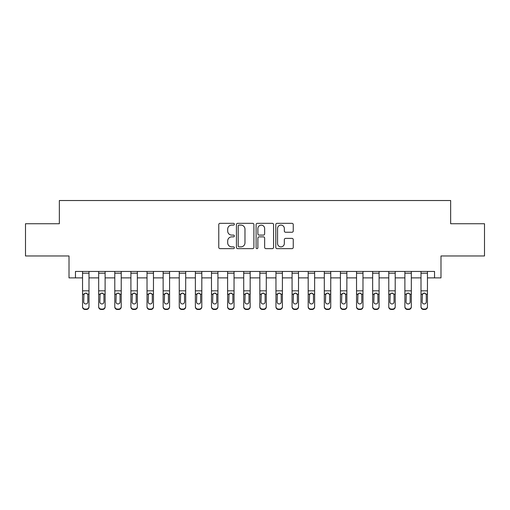 <?xml version="1.0" encoding="UTF-8"?>
<svg xmlns="http://www.w3.org/2000/svg" width="510" height="510" viewBox="0 0 510 510"><rect width="100%" height="100%" fill="white"/><g stroke="black" fill="none" stroke-linecap="round" stroke-linejoin="round"><path stroke-width="0.76" d="M234.37 224.215A0.886 0.886 0 0 0 233.484 223.329L220.04 223.329A1.269 1.269 0 0 0 218.771 224.591L218.771 247.375A1.269 1.269 0 0 0 220.04 248.638L233.484 248.638A0.886 0.886 0 0 0 234.37 247.752A0.886 0.886 0 0 0 233.484 246.865L231.744 246.865A4.048 4.048 0 0 1 227.696 242.817L227.696 240.918A4.048 4.048 0 0 1 231.744 236.869L233.484 236.869A0.886 0.886 0 0 0 234.37 235.983A0.886 0.886 0 0 0 233.484 235.097L231.744 235.097A4.048 4.048 0 0 1 227.696 231.049L227.696 229.149A4.048 4.048 0 0 1 231.744 225.101L233.484 225.101A0.886 0.886 0 0 0 234.37 224.215M291.988 232.248A1.269 1.269 0 0 0 293.25 230.985L293.25 224.591A1.269 1.269 0 0 0 291.988 223.329L277.051 223.329A1.269 1.269 0 0 0 275.789 224.591L275.789 247.375A1.269 1.269 0 0 0 277.051 248.638L291.988 248.638A1.269 1.269 0 0 0 293.25 247.375L293.25 239.655A1.269 1.269 0 0 0 291.988 238.387L285.594 238.387A1.269 1.269 0 0 0 284.331 239.655L284.331 243.48A3.385 3.385 0 0 1 280.946 246.865A3.385 3.385 0 0 1 277.561 243.48L277.561 228.486A3.385 3.385 0 0 1 280.946 225.101A3.385 3.385 0 0 1 284.331 228.486L284.331 230.985A1.269 1.269 0 0 0 285.594 232.248L291.988 232.248M75.461 277.886L75.461 271.441L434.539 271.441L434.539 277.886L440.984 277.886L440.984 255.969L484.5 255.969L484.5 223.737L450.655 223.737L450.655 200.526L59.345 200.526L59.345 223.737L25.5 223.737L25.5 255.969L69.016 255.969L69.016 277.886L82.55 277.886M253.891 224.591A1.269 1.269 0 0 0 252.628 223.329L237.692 223.329A1.269 1.269 0 0 0 236.43 224.591L236.43 247.375A1.269 1.269 0 0 0 237.692 248.638L252.628 248.638A1.269 1.269 0 0 0 253.891 247.375L253.891 224.591M257.372 223.329L272.308 223.329A1.269 1.269 0 0 1 273.57 224.591L273.57 247.375A1.269 1.269 0 0 1 272.308 248.638L265.914 248.638A1.269 1.269 0 0 1 264.652 247.375L264.652 238.132A1.269 1.269 0 0 0 263.383 236.869L259.144 236.869A1.269 1.269 0 0 0 257.881 238.132L257.881 247.752A0.886 0.886 0 0 1 256.995 248.638A0.886 0.886 0 0 1 256.109 247.752L256.109 224.591A1.269 1.269 0 0 1 257.372 223.329M89.001 277.886L98.672 277.886M105.117 277.886L114.788 277.886M121.233 277.886L130.904 277.886M137.349 277.886L147.02 277.886M153.465 277.886L163.136 277.886M169.581 277.886L179.252 277.886M185.697 277.886L195.368 277.886M201.813 277.886L211.484 277.886M217.929 277.886L227.6 277.886M234.045 277.886L243.716 277.886M250.168 277.886L259.832 277.886M266.284 277.886L275.955 277.886M282.4 277.886L292.071 277.886M298.516 277.886L308.187 277.886M314.632 277.886L324.303 277.886M330.748 277.886L340.419 277.886M346.864 277.886L356.535 277.886M362.98 277.886L372.651 277.886M379.096 277.886L388.767 277.886M395.212 277.886L404.883 277.886M411.328 277.886L420.999 277.886M427.45 277.886L434.539 277.886M239.088 225.101A0.886 0.886 0 0 0 238.202 225.987L238.202 245.979A0.886 0.886 0 0 0 239.088 246.865L240.918 246.865A4.048 4.048 0 0 0 244.972 242.817L244.972 229.149A4.048 4.048 0 0 0 240.918 225.101L239.088 225.101M264.652 228.55A3.385 3.385 0 0 0 261.267 225.165A3.385 3.385 0 0 0 257.881 228.55L257.881 233.829A1.269 1.269 0 0 0 259.144 235.097L263.383 235.097A1.269 1.269 0 0 0 264.652 233.829L264.652 228.55M82.55 294.57L82.55 306.51A2.575 2.556 0 0 0 85.132 309.073L86.419 309.073A2.575 2.556 0 0 0 89.001 306.51L89.001 306.918A2.575 2.556 180 0 1 86.419 309.474L86.419 309.073M87.841 301.907L87.841 295.118L87.841 301.907A2.066 2.046 180 0 1 85.776 303.954A2.066 2.046 180 0 0 87.841 301.907M83.71 302.309L83.71 301.907A2.066 2.046 180 0 0 85.776 303.954M84.698 293.346L83.71 294.958M86.853 293.346L85.776 293.04L87.612 294.168L87.841 295.118M89.001 271.441L89.001 306.51M82.55 271.441L82.55 306.51M85.132 309.073L85.132 309.474L86.419 309.474M85.132 309.474A2.575 2.556 180 0 1 82.55 306.918M82.55 294.168L83.94 294.168L83.71 301.907M83.94 294.168L85.776 293.04M98.672 294.57L98.672 306.51A2.575 2.556 0 0 0 101.248 309.073L102.535 309.073A2.575 2.556 0 0 0 105.117 306.51L105.117 306.918A2.575 2.556 180 0 1 102.535 309.474L102.535 309.073M103.957 301.907L103.957 295.118L103.957 301.907A2.066 2.046 180 0 1 101.892 303.954A2.066 2.046 180 0 0 103.957 301.907M99.832 302.309L99.832 301.907A2.066 2.046 180 0 0 101.892 303.954M100.814 293.346L99.832 294.958M102.969 293.346L101.892 293.04L103.728 294.168L103.957 295.118M114.788 294.57L114.788 306.51A2.575 2.556 0 0 0 117.364 309.073L118.651 309.073A2.575 2.556 0 0 0 121.233 306.51L121.233 306.918A2.575 2.556 180 0 1 118.651 309.474L118.651 309.073M120.073 301.907L120.073 295.118L120.073 301.907A2.066 2.046 180 0 1 118.008 303.954A2.066 2.046 180 0 0 120.073 301.907M115.948 302.309L115.948 301.907A2.066 2.046 180 0 0 118.008 303.954M116.93 293.346L115.948 294.958M119.085 293.346L118.008 293.04L119.844 294.168L120.073 295.118M130.904 294.57L130.904 306.51A2.575 2.556 0 0 0 133.48 309.073L134.767 309.073A2.575 2.556 0 0 0 137.349 306.51L137.349 306.918A2.575 2.556 180 0 1 134.767 309.474L134.767 309.073M136.189 301.907L136.189 295.118L136.189 301.907A2.066 2.046 180 0 1 134.124 303.954A2.066 2.046 180 0 0 136.189 301.907M132.064 302.309L132.064 301.907A2.066 2.046 180 0 0 134.124 303.954M133.046 293.346L132.064 294.958M135.201 293.346L134.124 293.04L135.96 294.168L136.189 295.118M105.117 271.441L105.117 306.51M98.672 271.441L98.672 306.51M101.248 309.073L101.248 309.474L102.535 309.474M101.248 309.474A2.575 2.556 180 0 1 98.672 306.918M98.672 294.168L100.056 294.168L99.832 301.907M100.056 294.168L101.892 293.04M121.233 271.441L121.233 306.51M114.788 271.441L114.788 306.51M117.364 309.073L117.364 309.474L118.651 309.474M117.364 309.474A2.575 2.556 180 0 1 114.788 306.918M114.788 294.168L116.172 294.168L115.948 301.907M116.172 294.168L118.008 293.04M137.349 271.441L137.349 306.51M130.904 271.441L130.904 306.51M133.48 309.073L133.48 309.474L134.767 309.474M133.48 309.474A2.575 2.556 180 0 1 130.904 306.918M130.904 294.168L132.294 294.168L132.064 301.907M132.294 294.168L134.124 293.04M147.02 294.57L147.02 306.51A2.575 2.556 0 0 0 149.596 309.073L150.89 309.073A2.575 2.556 0 0 0 153.465 306.51L153.465 306.918A2.575 2.556 180 0 1 150.89 309.474L150.89 309.073M152.305 301.907L152.305 295.118L152.305 301.907A2.066 2.046 180 0 1 150.24 303.954A2.066 2.046 180 0 0 152.305 301.907M148.18 302.309L148.18 301.907A2.066 2.046 180 0 0 150.24 303.954M149.169 293.346L148.18 294.958M151.317 293.346L150.24 293.04L152.076 294.168L152.305 295.118M153.465 271.441L153.465 306.51M147.02 271.441L147.02 306.51M149.596 309.073L149.596 309.474L150.89 309.474M149.596 309.474A2.575 2.556 180 0 1 147.02 306.918M147.02 294.168L148.41 294.168L148.18 301.907M148.41 294.168L150.24 293.04M163.136 294.57L163.136 306.51A2.575 2.556 0 0 0 165.712 309.073L167.006 309.073A2.575 2.556 0 0 0 169.581 306.51L169.581 306.918A2.575 2.556 180 0 1 167.006 309.474L167.006 309.073M168.421 301.907L168.421 295.118L168.421 301.907A2.066 2.046 180 0 1 166.362 303.954A2.066 2.046 180 0 0 168.421 301.907M164.297 302.309L164.297 301.907A2.066 2.046 180 0 0 166.362 303.954M165.285 293.346L164.297 294.958M167.433 293.346L166.362 293.04L168.192 294.168L168.421 295.118M179.252 294.57L179.252 306.51A2.575 2.556 0 0 0 181.828 309.073L183.122 309.073A2.575 2.556 0 0 0 185.697 306.51L185.697 306.918A2.575 2.556 180 0 1 183.122 309.474L183.122 309.073M184.537 301.907L184.537 295.118L184.537 301.907A2.066 2.046 180 0 1 182.478 303.954A2.066 2.046 180 0 0 184.537 301.907M180.412 302.309L180.412 301.907A2.066 2.046 180 0 0 182.478 303.954M181.401 293.346L180.412 294.958M183.549 293.346L182.478 293.04L184.308 294.168L184.537 295.118M195.368 294.57L195.368 306.51A2.575 2.556 0 0 0 197.95 309.073L199.238 309.073A2.575 2.556 0 0 0 201.813 306.51L201.813 306.918A2.575 2.556 180 0 1 199.238 309.474L199.238 309.073M200.653 301.907L200.653 295.118L200.653 301.907A2.066 2.046 180 0 1 198.594 303.954A2.066 2.046 180 0 0 200.653 301.907M196.528 302.309L196.528 301.907A2.066 2.046 180 0 0 198.594 303.954M197.517 293.346L196.528 294.958M199.671 293.346L198.594 293.04L200.424 294.168L200.653 295.118M211.484 294.57L211.484 306.51A2.575 2.556 0 0 0 214.066 309.073L215.354 309.073A2.575 2.556 0 0 0 217.929 306.51L217.929 306.918A2.575 2.556 180 0 1 215.354 309.474L215.354 309.073M216.769 301.907L216.769 295.118L216.769 301.907A2.066 2.046 180 0 1 214.71 303.954A2.066 2.046 180 0 0 216.769 301.907M212.644 302.309L212.644 301.907A2.066 2.046 180 0 0 214.71 303.954M213.633 293.346L212.644 294.958M215.787 293.346L214.71 293.04L216.546 294.168L216.769 295.118M227.6 294.57L227.6 306.51A2.575 2.556 0 0 0 230.182 309.073L231.47 309.073A2.575 2.556 0 0 0 234.045 306.51L234.045 306.918A2.575 2.556 180 0 1 231.47 309.474L231.47 309.073M232.885 301.907L232.885 295.118L232.885 301.907A2.066 2.046 180 0 1 230.826 303.954A2.066 2.046 180 0 0 232.885 301.907M228.76 302.309L228.76 301.907A2.066 2.046 180 0 0 230.826 303.954M229.749 293.346L228.76 294.958M231.903 293.346L230.826 293.04L232.662 294.168L232.885 295.118M169.581 271.441L169.581 306.51M163.136 271.441L163.136 306.51M165.712 309.073L165.712 309.474L167.006 309.474M165.712 309.474A2.575 2.556 180 0 1 163.136 306.918M163.136 294.168L164.526 294.168L164.297 301.907M164.526 294.168L166.362 293.04M185.697 271.441L185.697 306.51M179.252 271.441L179.252 306.51M181.828 309.073L181.828 309.474L183.122 309.474M181.828 309.474A2.575 2.556 180 0 1 179.252 306.918M179.252 294.168L180.642 294.168L180.412 301.907M180.642 294.168L182.478 293.04M201.813 271.441L201.813 306.51M195.368 271.441L195.368 306.51M197.95 309.073L197.95 309.474L199.238 309.474M197.95 309.474A2.575 2.556 180 0 1 195.368 306.918M195.368 294.168L196.758 294.168L196.528 301.907M196.758 294.168L198.594 293.04M217.929 271.441L217.929 306.51M211.484 271.441L211.484 306.51M214.066 309.073L214.066 309.474L215.354 309.474M214.066 309.474A2.575 2.556 180 0 1 211.484 306.918M211.484 294.168L212.874 294.168L212.644 301.907M212.874 294.168L214.71 293.04M234.045 271.441L234.045 306.51M227.6 271.441L227.6 306.51M230.182 309.073L230.182 309.474L231.47 309.474M230.182 309.474A2.575 2.556 180 0 1 227.6 306.918M227.6 294.168L228.99 294.168L228.76 301.907M228.99 294.168L230.826 293.04M243.716 294.57L243.716 306.51A2.575 2.556 0 0 0 246.298 309.073L247.586 309.073A2.575 2.556 0 0 0 250.168 306.51L250.168 306.918A2.575 2.556 180 0 1 247.586 309.474L247.586 309.073M249.007 301.907L249.007 295.118L249.007 301.907A2.066 2.046 180 0 1 246.942 303.954A2.066 2.046 180 0 0 249.007 301.907M244.876 302.309L244.876 301.907A2.066 2.046 180 0 0 246.942 303.954M245.865 293.346L244.876 294.958M248.019 293.346L246.942 293.04L248.778 294.168L249.007 295.118M250.168 271.441L250.168 306.51M243.716 271.441L243.716 306.51M246.298 309.073L246.298 309.474L247.586 309.474M246.298 309.474A2.575 2.556 180 0 1 243.716 306.918M243.716 294.168L245.106 294.168L244.876 301.907M245.106 294.168L246.942 293.04M259.832 294.57L259.832 306.51A2.575 2.556 0 0 0 262.414 309.073L263.702 309.073A2.575 2.556 0 0 0 266.284 306.51L266.284 306.918A2.575 2.556 180 0 1 263.702 309.474L263.702 309.073M265.123 301.907L265.123 295.118L265.123 301.907A2.066 2.046 180 0 1 263.058 303.954A2.066 2.046 180 0 0 265.123 301.907M260.992 302.309L260.992 301.907A2.066 2.046 180 0 0 263.058 303.954M261.981 293.346L260.992 294.958M264.135 293.346L263.058 293.04L264.894 294.168L265.123 295.118M266.284 271.441L266.284 306.51M259.832 271.441L259.832 306.51M262.414 309.073L262.414 309.474L263.702 309.474M262.414 309.474A2.575 2.556 180 0 1 259.832 306.918M259.832 294.168L261.222 294.168L260.992 301.907M261.222 294.168L263.058 293.04M275.955 294.57L275.955 306.51A2.575 2.556 0 0 0 278.53 309.073L279.818 309.073A2.575 2.556 0 0 0 282.4 306.51L282.4 306.918A2.575 2.556 180 0 1 279.818 309.474L279.818 309.073M281.24 301.907L281.24 295.118L281.24 301.907A2.066 2.046 180 0 1 279.174 303.954A2.066 2.046 180 0 0 281.24 301.907M277.115 302.309L277.115 301.907A2.066 2.046 180 0 0 279.174 303.954M278.097 293.346L277.115 294.958M280.251 293.346L279.174 293.04L281.01 294.168L281.24 295.118M282.4 271.441L282.4 306.51M275.955 271.441L275.955 306.51M278.53 309.073L278.53 309.474L279.818 309.474M278.53 309.474A2.575 2.556 180 0 1 275.955 306.918M275.955 294.168L277.338 294.168L277.115 301.907M277.338 294.168L279.174 293.04M292.071 294.57L292.071 306.51A2.575 2.556 0 0 0 294.646 309.073L295.934 309.073A2.575 2.556 0 0 0 298.516 306.51L298.516 306.918A2.575 2.556 180 0 1 295.934 309.474L295.934 309.073M297.355 301.907L297.355 295.118L297.355 301.907A2.066 2.046 180 0 1 295.29 303.954A2.066 2.046 180 0 0 297.355 301.907M293.231 302.309L293.231 301.907A2.066 2.046 180 0 0 295.29 303.954M294.213 293.346L293.231 294.958M296.367 293.346L295.29 293.04L297.126 294.168L297.355 295.118M298.516 271.441L298.516 306.51M292.071 271.441L292.071 306.51M294.646 309.073L294.646 309.474L295.934 309.474M294.646 309.474A2.575 2.556 180 0 1 292.071 306.918M292.071 294.168L293.454 294.168L293.231 301.907M293.454 294.168L295.29 293.04M308.187 294.57L308.187 306.51A2.575 2.556 0 0 0 310.762 309.073L312.05 309.073A2.575 2.556 0 0 0 314.632 306.51L314.632 306.918A2.575 2.556 180 0 1 312.05 309.474L312.05 309.073M313.471 301.907L313.471 295.118L313.471 301.907A2.066 2.046 180 0 1 311.406 303.954A2.066 2.046 180 0 0 313.471 301.907M309.347 302.309L309.347 301.907A2.066 2.046 180 0 0 311.406 303.954M310.329 293.346L309.347 294.958M312.483 293.346L311.406 293.04L313.242 294.168L313.471 295.118M314.632 271.441L314.632 306.51M308.187 271.441L308.187 306.51M310.762 309.073L310.762 309.474L312.05 309.474M310.762 309.474A2.575 2.556 180 0 1 308.187 306.918M308.187 294.168L309.576 294.168L309.347 301.907M309.576 294.168L311.406 293.04M324.303 294.57L324.303 306.51A2.575 2.556 0 0 0 326.878 309.073L328.172 309.073A2.575 2.556 0 0 0 330.748 306.51L330.748 306.918A2.575 2.556 180 0 1 328.172 309.474L328.172 309.073M329.587 301.907L329.587 295.118L329.587 301.907A2.066 2.046 180 0 1 327.522 303.954A2.066 2.046 180 0 0 329.587 301.907M325.463 302.309L325.463 301.907A2.066 2.046 180 0 0 327.522 303.954M326.451 293.346L325.463 294.958M328.599 293.346L327.522 293.04L329.358 294.168L329.587 295.118M330.748 271.441L330.748 306.51M324.303 271.441L324.303 306.51M326.878 309.073L326.878 309.474L328.172 309.474M326.878 309.474A2.575 2.556 180 0 1 324.303 306.918M324.303 294.168L325.692 294.168L325.463 301.907M325.692 294.168L327.522 293.04M340.419 294.57L340.419 306.51A2.575 2.556 0 0 0 342.994 309.073L344.288 309.073A2.575 2.556 0 0 0 346.864 306.51L346.864 306.918A2.575 2.556 180 0 1 344.288 309.474L344.288 309.073M345.703 301.907L345.703 295.118L345.703 301.907A2.066 2.046 180 0 1 343.638 303.954A2.066 2.046 180 0 0 345.703 301.907M341.579 302.309L341.579 301.907A2.066 2.046 180 0 0 343.638 303.954M342.567 293.346L341.579 294.958M344.715 293.346L343.638 293.04L345.474 294.168L345.703 295.118M356.535 294.57L356.535 306.51A2.575 2.556 0 0 0 359.11 309.073L360.404 309.073A2.575 2.556 0 0 0 362.98 306.51L362.98 306.918A2.575 2.556 180 0 1 360.404 309.474L360.404 309.073M361.819 301.907L361.819 295.118L361.819 301.907A2.066 2.046 180 0 1 359.76 303.954A2.066 2.046 180 0 0 361.819 301.907M357.695 302.309L357.695 301.907A2.066 2.046 180 0 0 359.76 303.954M358.683 293.346L357.695 294.958M360.831 293.346L359.76 293.04L361.59 294.168L361.819 295.118M372.651 294.57L372.651 306.51A2.575 2.556 0 0 0 375.233 309.073L376.52 309.073A2.575 2.556 0 0 0 379.096 306.51L379.096 306.918A2.575 2.556 180 0 1 376.52 309.474L376.52 309.073M377.935 301.907L377.935 295.118L377.935 301.907A2.066 2.046 180 0 1 375.876 303.954A2.066 2.046 180 0 0 377.935 301.907M373.811 302.309L373.811 301.907A2.066 2.046 180 0 0 375.876 303.954M374.799 293.346L373.811 294.958M376.954 293.346L375.876 293.04L377.706 294.168L377.935 295.118M388.767 294.57L388.767 306.51A2.575 2.556 0 0 0 391.348 309.073L392.636 309.073A2.575 2.556 0 0 0 395.212 306.51L395.212 306.918A2.575 2.556 180 0 1 392.636 309.474L392.636 309.073M394.051 301.907L394.051 295.118L394.051 301.907A2.066 2.046 180 0 1 391.992 303.954A2.066 2.046 180 0 0 394.051 301.907M389.927 302.309L389.927 301.907A2.066 2.046 180 0 0 391.992 303.954M390.915 293.346L389.927 294.958M393.07 293.346L391.992 293.04L393.828 294.168L394.051 295.118M346.864 271.441L346.864 306.51M340.419 271.441L340.419 306.51M342.994 309.073L342.994 309.474L344.288 309.474M342.994 309.474A2.575 2.556 180 0 1 340.419 306.918M340.419 294.168L341.808 294.168L341.579 301.907M341.808 294.168L343.638 293.04M362.98 271.441L362.98 306.51M356.535 271.441L356.535 306.51M359.11 309.073L359.11 309.474L360.404 309.474M359.11 309.474A2.575 2.556 180 0 1 356.535 306.918M356.535 294.168L357.924 294.168L357.695 301.907M357.924 294.168L359.76 293.04M379.096 271.441L379.096 306.51M372.651 271.441L372.651 306.51M375.233 309.073L375.233 309.474L376.52 309.474M375.233 309.474A2.575 2.556 180 0 1 372.651 306.918M372.651 294.168L374.04 294.168L373.811 301.907M374.04 294.168L375.876 293.04M395.212 271.441L395.212 306.51M388.767 271.441L388.767 306.51M391.348 309.073L391.348 309.474L392.636 309.474M391.348 309.474A2.575 2.556 180 0 1 388.767 306.918M388.767 294.168L390.156 294.168L389.927 301.907M390.156 294.168L391.992 293.04M404.883 294.57L404.883 306.51A2.575 2.556 0 0 0 407.464 309.073L408.752 309.073A2.575 2.556 0 0 0 411.328 306.51L411.328 306.918A2.575 2.556 180 0 1 408.752 309.474L408.752 309.073M410.167 301.907L410.167 295.118L410.167 301.907A2.066 2.046 180 0 1 408.108 303.954A2.066 2.046 180 0 0 410.167 301.907M406.043 302.309L406.043 301.907A2.066 2.046 180 0 0 408.108 303.954M407.031 293.346L406.043 294.958M409.186 293.346L408.108 293.04L409.944 294.168L410.167 295.118M411.328 271.441L411.328 306.51M404.883 271.441L404.883 306.51M407.464 309.073L407.464 309.474L408.752 309.474M407.464 309.474A2.575 2.556 180 0 1 404.883 306.918M404.883 294.168L406.272 294.168L406.043 301.907M406.272 294.168L408.108 293.04M420.999 294.57L420.999 306.51A2.575 2.556 0 0 0 423.581 309.073L424.868 309.073A2.575 2.556 0 0 0 427.45 306.51L427.45 306.918A2.575 2.556 180 0 1 424.868 309.474L424.868 309.073M426.29 301.907L426.29 295.118L426.29 301.907A2.066 2.046 180 0 1 424.224 303.954A2.066 2.046 180 0 0 426.29 301.907M422.159 302.309L422.159 301.907A2.066 2.046 180 0 0 424.224 303.954M423.147 293.346L422.159 294.958M425.302 293.346L424.224 293.04L426.06 294.168L426.29 295.118M427.45 271.441L427.45 306.51M420.999 271.441L420.999 306.51M423.581 309.073L423.581 309.474L424.868 309.474M423.581 309.474A2.575 2.556 180 0 1 420.999 306.918M420.999 294.168L422.388 294.168L422.159 301.907M422.388 294.168L424.224 293.04M87.612 294.168L89.001 294.168M82.55 290.834L89.001 290.834M82.55 273.207L89.001 273.207M103.728 294.168L105.117 294.168M98.672 290.834L105.117 290.834M98.672 273.207L105.117 273.207M119.844 294.168L121.233 294.168M114.788 290.834L121.233 290.834M114.788 273.207L121.233 273.207M135.96 294.168L137.349 294.168M130.904 290.834L137.349 290.834M130.904 273.207L137.349 273.207M152.076 294.168L153.465 294.168M147.02 290.834L153.465 290.834M147.02 273.207L153.465 273.207M168.192 294.168L169.581 294.168M163.136 290.834L169.581 290.834M163.136 273.207L169.581 273.207M184.308 294.168L185.697 294.168M179.252 290.834L185.697 290.834M179.252 273.207L185.697 273.207M200.424 294.168L201.813 294.168M195.368 290.834L201.813 290.834M195.368 273.207L201.813 273.207M216.546 294.168L217.929 294.168M211.484 290.834L217.929 290.834M211.484 273.207L217.929 273.207M232.662 294.168L234.045 294.168M227.6 290.834L234.045 290.834M227.6 273.207L234.045 273.207M248.778 294.168L250.168 294.168M243.716 290.834L250.168 290.834M243.716 273.207L250.168 273.207M264.894 294.168L266.284 294.168M259.832 290.834L266.284 290.834M259.832 273.207L266.284 273.207M281.01 294.168L282.4 294.168M275.955 290.834L282.4 290.834M275.955 273.207L282.4 273.207M297.126 294.168L298.516 294.168M292.071 290.834L298.516 290.834M292.071 273.207L298.516 273.207M313.242 294.168L314.632 294.168M308.187 290.834L314.632 290.834M308.187 273.207L314.632 273.207M329.358 294.168L330.748 294.168M324.303 290.834L330.748 290.834M324.303 273.207L330.748 273.207M345.474 294.168L346.864 294.168M340.419 290.834L346.864 290.834M340.419 273.207L346.864 273.207M361.59 294.168L362.98 294.168M356.535 290.834L362.98 290.834M356.535 273.207L362.98 273.207M377.706 294.168L379.096 294.168M372.651 290.834L379.096 290.834M372.651 273.207L379.096 273.207M393.828 294.168L395.212 294.168M388.767 290.834L395.212 290.834M388.767 273.207L395.212 273.207M409.944 294.168L411.328 294.168M404.883 290.834L411.328 290.834M404.883 273.207L411.328 273.207M426.06 294.168L427.45 294.168M420.999 290.834L427.45 290.834M420.999 273.207L427.45 273.207"/></g></svg>
